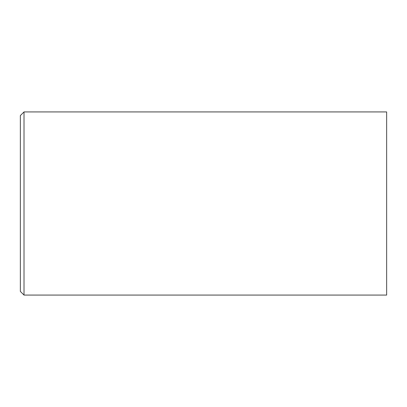 <?xml version="1.0" encoding="UTF-8"?>
<svg xmlns="http://www.w3.org/2000/svg" width="407" height="407" viewBox="0 0 407 407"><rect width="100%" height="100%" fill="white"/><g stroke="black" fill="none" stroke-linecap="round" stroke-linejoin="round"><path stroke-width="0.61" d="M24.013 111.925L20.35 115.588L20.35 291.412L24.013 295.075L386.65 295.075L386.65 111.925L24.013 111.925L24.013 295.075"/></g></svg>
